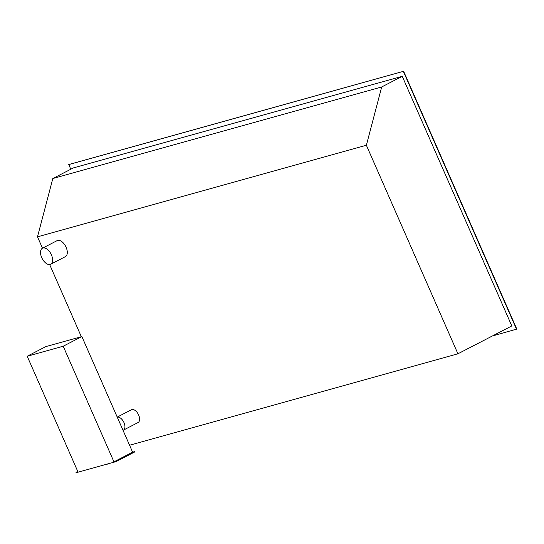 <?xml version="1.0" encoding="UTF-8"?>
<svg xmlns="http://www.w3.org/2000/svg" width="544" height="544" viewBox="0 0 544 544"><rect width="100%" height="100%" fill="white"/><g stroke="black" fill="none" stroke-linecap="round" stroke-linejoin="round"><path stroke-width="0.82" d="M50.177 264.445A9.01 4.978 -117.3 0 0 50.708 264.234A9.01 4.978 -117.3 0 0 51.224 254.408A9.01 4.978 -117.3 0 0 42.969 248.023A9.01 4.978 -117.3 0 0 42.432 248.234A9.01 4.978 -117.3 0 0 41.922 258.053A9.01 4.978 -117.3 0 0 50.177 264.445M42.432 248.234L57.106 240.645A9.01 4.978 62.7 0 1 57.644 240.434A9.01 4.978 62.7 0 1 65.899 246.82A9.01 4.978 62.7 0 1 65.382 256.646L50.708 264.234M123.019 430.284A7.208 3.978 -117.3 0 0 123.406 430.127A7.208 3.978 -117.3 0 0 123.835 422.3A7.208 3.978 -117.3 0 0 117.252 417.153M117.225 417.098L131.458 409.741A7.208 3.978 62.7 0 1 131.886 409.571A7.208 3.978 62.7 0 1 138.489 414.684A7.208 3.978 62.7 0 1 138.081 422.538L123.406 430.127M70.693 169.293L68.911 164.478L403.628 71.278L516.8 329.086L492.504 335.92M68.646 164.621L403.628 71.278M403.362 71.414L516.535 329.229M42.486 248.2L37.495 236.83L52.822 178.534L73.365 167.912L402.247 76.33L381.704 86.958L366.377 145.255L457.919 353.797L511.809 325.931L402.247 76.33M81.342 336.716L49.66 264.54M52.822 178.534L381.704 86.958M37.495 236.83L366.377 145.255M129.574 445.23L457.919 353.797M63.199 346.222L81.879 336.566L132.62 452.173L134.572 451.629L115.892 461.285L113.948 461.829L63.199 346.222L27.2 356.245L77.948 471.852L76.004 472.396L77.778 471.471M113.948 461.829L132.62 452.173M81.879 336.566L45.873 346.589L27.2 356.245M134.572 451.629L134.715 451.955L116.042 461.611L115.892 461.285M116.042 461.611L76.146 472.722L76.004 472.396M86.36 469.88L106.406 464.297M107.8 463.91L106.522 464.569"/></g></svg>
